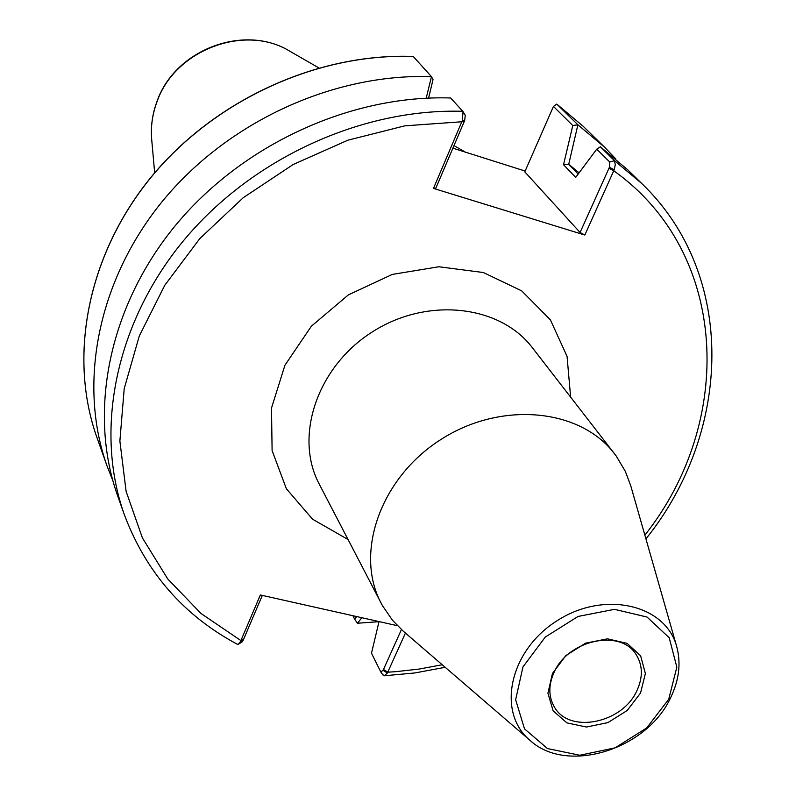 <?xml version="1.0" encoding="UTF-8"?>
<svg xmlns="http://www.w3.org/2000/svg" width="796" height="796" viewBox="0 0 796 796"><rect width="100%" height="100%" fill="white"/><g stroke="black" fill="none" stroke-linecap="round" stroke-linejoin="round"><path stroke-width="1.19" d="M552.444 673.456L547.917 693.216L553.13 710.848L566.921 722.877L586.473 727.037L607.955 722.609L627.218 710.48L640.561 692.988L645.377 673.496L640.621 655.775L627.119 643.367L607.457 638.83L585.567 643.168L565.886 655.546L552.444 673.456M636.87 690.749C622.372 723.514 568.901 734.151 554.255 706.748C548.444 696.48 548.384 685.028 554.086 672.371C568.016 639.865 620.601 628.601 636.034 654.431C642.82 665.207 643.098 677.306 636.87 690.749M668.73 699.236L676.839 667.128L669.217 637.775L647.048 617.049L614.482 609.328L578.035 616.452L545.26 637.079L522.962 666.919L515.639 699.744L524.514 728.857L547.469 748.558L579.767 755.245L615.069 747.862L646.71 727.942L668.73 699.236M676.709 646.581L630.76 485.789L625.338 471.371L616.184 455.959L532.405 347.752C499.898 304.808 426.855 296.669 372.15 332.031C317.106 366.876 293.883 436.606 319.246 484.117L382.379 605.537L392.527 620.313L403.353 631.278L530.076 740.399C566.722 774.568 646.77 749.772 670.57 697.803C679.127 680.182 681.177 663.098 676.709 646.581C665.516 604.303 603.995 590.135 556.921 620.84C509.311 650.71 496.376 712.51 530.076 740.399M348.031 539.509L312.53 519.181L286.341 488.704L272.103 450.566L271.496 408.089L284.928 365.245L311.365 326.211L348.379 294.878L392.338 274.401L438.865 266.76L483.391 272.53L521.698 290.878L550.364 319.793L567.05 356.349L570.633 397.105M614.631 453.909C580.244 408.398 501.002 400.677 440.904 439.501C380.458 477.789 354.25 552.971 381.165 603.268M397.413 625.696L260.362 594.97L240.531 641.457L238.482 644.153L237.357 644.272C183.677 615.537 145.996 572.314 124.305 514.604L117.649 495.838C88.067 412.776 108.256 307.555 174.951 226.054C241.755 144.723 350.31 94.754 450.665 97.978L463.063 111.629L462.257 120.733L464.665 120.554L465.252 115.35L463.252 112.007M382.767 674.63L384.368 675.764L387.373 673.018L405.423 633.069M609.418 167.279L580.075 232.492L524.793 171.856L553.439 106.435L572.782 125.529L563.538 164.732L575.697 177.389L596.741 149.18L609.746 162.016L609.418 167.279L614.213 169.757L584.831 235.029L433.482 188.393L462.257 120.733M580.075 232.492L584.831 235.029M452.894 148.175L525.151 171.041M433.482 188.393L435.9 188.045L464.665 120.554M553.439 106.435L556.782 104.097M572.782 125.529L577.896 124.803L556.812 104.127L583.169 126.275L556.772 104.087M413.273 56.466C317.246 52.825 213.935 100.137 150.514 177.846C87.212 255.725 68.247 356.887 96.893 437.372C68.277 356.986 87.212 255.864 150.524 177.976C213.945 100.256 317.286 52.904 413.293 56.516L413.224 56.456M413.293 56.516L431.472 76.625L433.024 79.61L428.576 98.067M401.433 629.586L383.095 670.341L380.737 671.874L371.493 653.217L379.035 621.577M356.707 616.572L354.638 619.149L352.956 615.736M431.472 76.625L426.198 98.177M112.813 480.575L106.982 465.809C77.899 384.11 97.43 280.998 162.364 201.348C227.417 121.878 333.275 73.252 431.392 76.655M563.538 164.732L568.722 164.265L577.896 124.803M578.165 174.065L568.563 164.125M596.741 149.18L600.353 146.802L627.547 169.628L641.795 183.538L614.223 160.424L600.313 146.782M614.213 169.757L615.288 164.732L614.482 160.732L609.746 162.016M578.025 124.902L604.751 147.359L615.716 158.842M379.005 621.686L357.444 623.238L361.862 617.726M354.638 619.149L357.444 623.238M568.722 164.265L579.09 172.831M387.373 673.018L383.095 670.341M238.482 644.153L241.924 642.073L243.208 640.233L240.531 641.457M243.208 640.233L262.312 595.408M608.96 168.294L613.786 170.792C729.325 253.118 734.927 421.631 644.86 535.131M442.228 664.76L418.955 669.088L395.572 671.695L387.791 672.182L383.493 669.476M243.596 639.327L240.929 640.591L201.04 613.507L167.737 578.951L142.375 537.847L126.116 491.381L119.878 441.054L124.216 388.617L139.28 336.012L164.762 285.296L199.846 238.541L243.248 197.697L293.266 164.464L347.882 140.196L404.836 125.828L464.217 121.599M462.834 111.311C361.085 108.176 250.8 158.981 182.861 241.467C115.042 324.131 94.416 430.686 124.305 514.604M154.673 172.851L151.708 139.638C150.583 126.773 152.384 114.047 157.111 101.47C175.05 49.73 245.297 23.472 289.873 51.242L318.778 67.859M463.063 111.629L465.252 115.35M106.982 465.809L96.893 437.372M604.751 147.359L583.169 126.275M384.368 675.764L414.845 672.958L445.183 667.297M645.934 538.872C731.813 432.119 737.325 275.336 641.795 183.538M383.015 675.038L380.737 671.874M453.989 145.598L465.501 152.215M151.708 139.638C150.573 126.564 152.384 113.699 157.15 101.042C175.18 49.362 244.68 23.323 289.873 51.242"/></g></svg>
